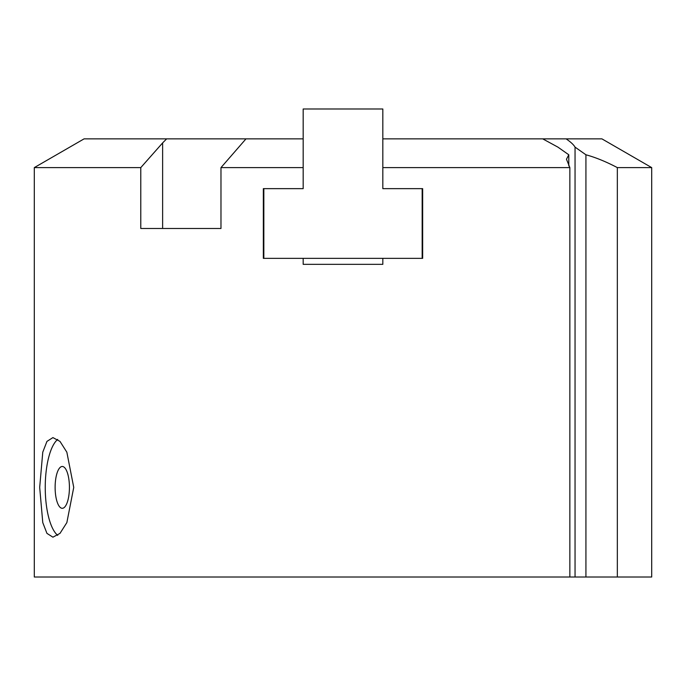 <?xml version="1.0" encoding="UTF-8"?>
<svg xmlns="http://www.w3.org/2000/svg" width="686" height="686" viewBox="0 0 686 686"><rect width="100%" height="100%" fill="white"/><g stroke="black" fill="none" stroke-linecap="round" stroke-linejoin="round"><path stroke-width="1.03" d="M382.831 138.864L601.914 138.864L651.7 167.607L651.7 577.012L34.3 577.012L34.3 167.607L140.784 167.607L140.784 228.481L220.978 228.481L162.625 228.481L162.625 142.92L140.784 167.607M263.338 188.65L263.338 258.356L263.338 188.65L303.169 188.65L303.169 167.607L220.978 167.607L245.982 138.864L166.638 138.864L162.625 142.92M303.169 264.333L382.831 264.333L303.169 264.333L303.169 258.356M422.662 258.356L422.662 188.65L422.662 258.356L263.338 258.356M39.685 487.394L42.772 452.168L46.948 441.398L52.916 437.599L59.991 441.398L66.851 452.194L73.745 487.394L66.859 522.586L59.999 533.374L52.916 537.181L46.948 533.382L42.772 522.612L39.685 487.394M57.727 439.409A49.786 17.03 -90 0 0 45.242 487.394A49.786 17.03 -90 0 0 57.727 535.38M69.423 487.394A20.914 7.152 -90 0 0 62.272 466.48A20.914 7.152 -90 0 0 55.12 487.394A20.914 7.152 -90 0 0 62.272 508.3A20.914 7.152 -90 0 0 69.423 487.394M542.729 138.864L557.915 147.13L568.788 154.779L568.788 165.978M34.3 167.607L84.086 138.864L166.638 138.864M245.982 138.864L303.169 138.864M382.831 258.356L382.831 264.333M651.7 167.607L617.331 167.607L617.331 577.012M585.93 577.012L585.93 154.779L575.048 147.13C573.693 144.763 570.718 142.002 566.13 138.864M617.331 167.607C606.21 161.75 595.748 157.471 585.93 154.779M575.048 577.012L575.048 147.13M569.852 577.012L569.852 167.607L382.831 167.607L382.831 188.65L422.662 188.65M568.788 154.779L566.473 159.238L569.852 167.607M220.978 228.481L220.978 167.607M303.169 188.65L303.169 108.988L382.831 108.988L382.831 188.65M422.164 188.65L422.164 258.356M263.836 258.356L263.836 188.65"/></g></svg>
